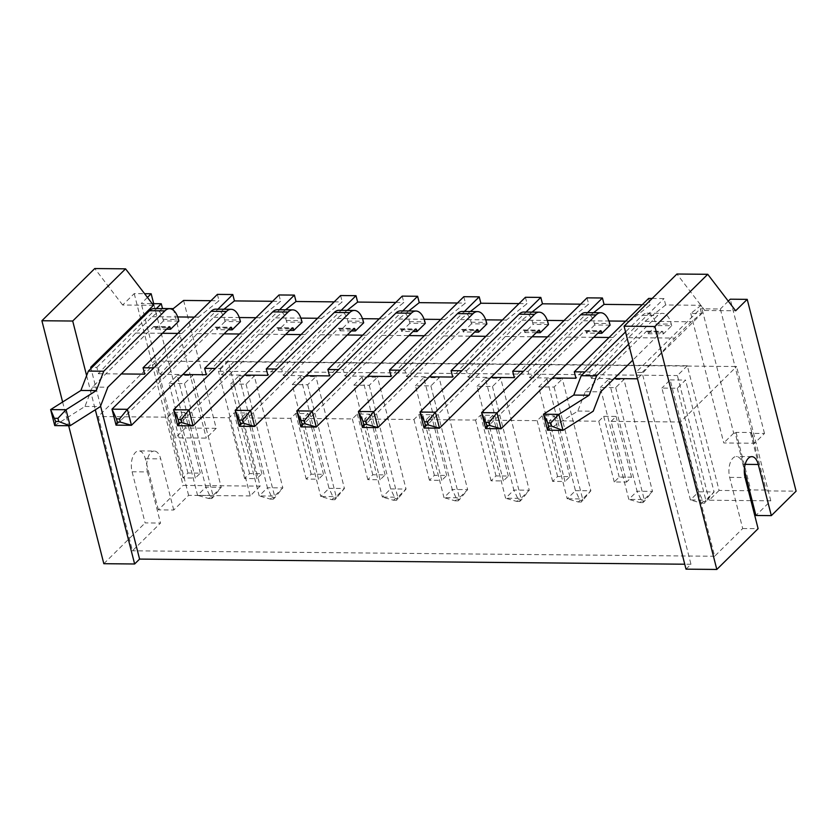 <?xml version="1.0" encoding="UTF-8"?>
<svg xmlns="http://www.w3.org/2000/svg" width="838" height="838" viewBox="0 0 838 838"><rect width="100%" height="100%" fill="white"/><g stroke="black" fill="none" stroke-linecap="round" stroke-linejoin="round"><path stroke-width="0.63" stroke-dasharray="4.19 3.14" d="M153.469 305.304L122.662 305.022L134.227 293.604L144.586 293.698M134.227 293.604L183.113 485.412L260.126 486.134L228.345 361.461L687.317 365.766L719.088 490.44L749.895 490.733L750.722 489.916L766.121 490.062L765.293 490.879L796.1 491.162M652.174 298.464L664.042 298.569L665.665 304.969L701.092 305.304L733.69 433.173L735.23 433.183L749.895 490.733M648.633 298.433L650.267 304.823L629.631 321.195L613.112 337.505L575.936 378.221M642.243 304.749L650.267 304.823M587.029 297.846L588.664 304.246L568.028 320.619L551.509 336.928L514.333 377.634M580.629 304.173L588.664 304.246M525.426 297.27L527.05 303.67L506.414 320.043L489.905 336.352L452.719 377.058M519.026 303.586L527.05 303.67M463.823 296.694L465.446 303.084L444.81 319.467L428.291 335.776L391.116 376.482M457.422 303.01L465.446 303.084M402.209 296.118L403.843 302.508L383.207 318.88L366.688 335.2L329.512 375.906M395.808 302.434L403.843 302.508M340.605 295.542L342.239 301.931L321.603 318.304L305.084 334.613L267.909 375.33M334.205 301.858L342.239 301.931M279.002 294.966L280.625 301.355L259.99 317.728L243.47 334.037L206.295 374.743M272.601 301.282L280.625 301.355M217.388 294.379L219.022 300.779L198.386 317.152L181.867 333.461L144.691 374.167M210.998 300.706L219.022 300.779M183.595 300.444L216.194 428.323L185.387 428.029L153.689 303.66M162.352 308.646L152.181 316.722L135.662 333.032L98.486 373.738L96.862 367.348L92.19 367.295M96.862 367.348L156.36 308.594M147.446 297.438L141.255 303.545L152.191 303.649M185.387 428.029L175.477 437.813L141.255 303.545M216.194 428.323L206.284 438.106L175.477 437.813M173.277 308.635L206.284 438.106M152.181 316.722L177.677 316.953M194.374 317.11L198.386 317.152M223.956 309.232L213.784 317.298L197.265 333.608L160.089 374.314L158.466 367.924L153.794 367.882M158.466 367.924L217.964 309.17M213.784 317.298L239.28 317.539M255.978 317.696L259.99 317.728M285.559 309.809L275.398 317.874L258.879 334.184L221.703 374.89L220.069 368.5L215.397 368.458M220.069 368.5L279.567 309.746M275.398 317.874L300.884 318.115M317.581 318.272L321.603 318.304M347.162 310.385L337.002 318.45L320.483 334.76L283.307 375.466L281.673 369.076L277.011 369.034M281.673 369.076L341.171 310.332M337.002 318.45L362.498 318.691M379.195 318.849L383.207 318.88M408.776 310.961L398.605 319.027L382.086 335.336L344.91 376.053L343.287 369.652L338.615 369.61M343.287 369.652L402.785 310.908M398.605 319.027L424.101 319.268M440.798 319.425L444.81 319.467M470.38 311.537L460.209 319.603L443.7 335.923L406.524 376.629L404.89 370.228L400.218 370.187M404.89 370.228L464.388 311.485M460.209 319.603L485.705 319.844M502.402 320.001L506.414 320.043M531.983 312.113L521.823 320.189L505.304 336.499L468.128 377.205L466.494 370.815L461.822 370.763M466.494 370.815L525.992 312.061M521.823 320.189L547.319 320.43M564.005 320.577L568.028 320.619M593.597 312.7L583.426 320.765L566.907 337.075L529.731 377.781L528.097 371.391L523.436 371.349M528.097 371.391L587.606 312.637M583.426 320.765L608.922 321.006M625.619 321.164L629.631 321.195M665.665 304.969L645.03 321.342L628.51 337.651L591.335 378.357L589.711 371.967L585.039 371.925M589.711 371.967L664.042 298.569M701.092 305.304L690.774 313.485L701.553 313.59L691.235 321.771L674.716 338.081L637.54 378.797L635.916 372.397L700.338 308.793L701.553 313.59M645.03 321.342L691.235 321.771M690.774 313.485L723.781 442.956L754.577 443.25L735.02 366.52L736.56 366.541L680.404 421.996L611.091 421.346L626.573 482.08L614.254 481.965L619.209 477.073L631.538 477.189L626.573 482.08M733.69 433.173L723.781 442.956M735.23 433.183L736.057 432.377L751.456 432.513L750.628 433.33L764.486 433.466L754.577 443.25M736.057 432.377L750.722 489.916M752.136 500.632L770.792 500.81L755.918 515.485M719.088 490.44L709.178 500.223L750.953 500.621M687.317 365.766L677.397 375.55L709.178 500.223M228.345 361.461L218.435 371.244L677.397 375.55M260.126 486.134L250.216 495.918L218.435 371.244M250.216 495.918L188.602 495.342L173.738 510.017L158.34 509.881L183.113 485.412M158.34 509.881L145.299 458.732A14.351 7.364 90.5 0 0 138.825 450.896A14.351 7.364 90.5 0 0 132.09 471.773L145.121 522.922L160.529 523.069L132.446 550.796L98.224 416.528L154.381 361.073L735.02 366.52L720.355 308.981L700.338 308.793M103.828 563.702L145.121 522.922M62.62 402.01L68.664 425.735M122.662 305.022L94.757 268.548M686.008 569.159L690.962 564.267L642.076 372.46L635.916 372.397M690.962 564.267L684.751 564.215M100.581 406.053L90.996 368.469M98.486 373.738L121.259 373.947M160.089 374.314L182.873 374.534M221.703 374.89L244.476 375.11M283.307 375.466L306.079 375.686M344.91 376.053L367.683 376.262M406.524 376.629L429.297 376.838M468.128 377.205L490.9 377.414M529.731 377.781L552.504 378.001M591.335 378.357L614.118 378.577M86.618 375.613L95.323 409.772M188.602 495.342L154.381 361.073M770.792 500.81L736.56 366.541M135.662 333.032L162.457 333.283M177.855 333.419L181.867 333.461M54.7 425.578L84.973 406.44L92.442 387.062L153.553 326.715A1.791 0.922 90.5 0 1 153.983 326.516A1.791 0.922 90.5 0 1 154.789 327.501L155.198 329.093L166.584 329.198M178.85 321.08L163.452 320.944L163.043 319.341A19.735 10.129 90.5 0 0 154.15 308.573M155.198 329.093L163.452 320.944M197.265 333.608L224.06 333.859M239.459 334.006L243.47 334.037M116.053 425.149L215.157 327.291A1.791 0.922 90.5 0 1 215.586 327.092A1.791 0.922 90.5 0 1 216.393 328.077L216.801 329.669L228.187 329.784M240.464 321.666L225.055 321.52L224.657 319.917A19.735 10.129 90.5 0 0 215.754 309.149M216.801 329.669L225.055 321.52M258.879 334.184L285.664 334.435M301.062 334.582L305.084 334.613M177.656 425.725L276.77 327.868A1.791 0.922 90.5 0 1 277.189 327.668A1.791 0.922 90.5 0 1 277.996 328.653L278.405 330.245L286.669 322.096L286.261 320.493A19.735 10.129 90.5 0 0 277.357 309.725M278.405 330.245L289.791 330.361M302.068 322.242L286.669 322.096M320.483 334.76L347.267 335.011M362.676 335.158L366.688 335.2M239.27 426.301L338.374 328.444A1.791 0.922 90.5 0 1 338.793 328.255A1.791 0.922 90.5 0 1 339.61 329.229L340.019 330.832L348.273 322.672L347.864 321.08A19.735 10.129 90.5 0 0 338.961 310.311M340.019 330.832L351.405 330.937M363.671 322.819L348.273 322.672M382.086 335.336L408.881 335.588M424.279 335.734L428.291 335.776M300.873 426.888L399.977 329.03A1.791 0.922 90.5 0 1 400.407 328.831A1.791 0.922 90.5 0 1 401.213 329.805L401.622 331.408L413.008 331.513M425.285 323.395L409.876 323.248L409.468 321.656A19.735 10.129 90.5 0 0 400.574 310.888M401.622 331.408L409.876 323.248M443.7 335.923L470.485 336.164M485.883 336.31L489.905 336.352M362.477 427.464L461.581 329.606A1.791 0.922 90.5 0 1 462.01 329.407A1.791 0.922 90.5 0 1 462.817 330.382L463.225 331.984L474.612 332.089M486.888 323.971L471.49 323.835L471.082 322.232A19.735 10.129 90.5 0 0 462.178 311.464M463.225 331.984L471.49 323.835M505.304 336.499L532.088 336.75M547.497 336.886L551.509 336.928M424.08 428.04L523.195 330.182A1.791 0.922 90.5 0 1 523.614 329.983A1.791 0.922 90.5 0 1 524.42 330.968L524.829 332.56L533.094 324.411L532.685 322.808A19.735 10.129 90.5 0 0 523.781 312.04M524.829 332.56L536.215 332.665M548.492 324.557L533.094 324.411M566.907 337.075L593.702 337.326M609.1 337.473L613.112 337.505M485.694 428.616L584.798 330.759A1.791 0.922 90.5 0 1 585.228 330.56A1.791 0.922 90.5 0 1 586.034 331.544L586.443 333.136L597.829 333.252M610.095 325.134L594.697 324.987L594.289 323.384A19.735 10.129 90.5 0 0 585.395 312.616M586.443 333.136L594.697 324.987M628.51 337.651L674.716 338.081M547.56 430.208L577.822 411.06L585.291 391.681L646.402 331.335A1.791 0.922 90.5 0 1 646.831 331.146A1.791 0.922 90.5 0 1 647.638 332.12L648.046 333.723L656.301 325.563L655.892 323.96A19.735 10.129 90.5 0 0 646.999 313.203A19.735 10.129 90.5 0 0 642.327 315.35L625.546 331.932M648.046 333.723L663.445 333.859L671.709 325.71L656.301 325.563M764.486 433.466L730.265 299.197M728.285 301.146L720.355 308.981M750.628 433.33L765.293 490.879M751.456 432.513L766.121 490.062M680.404 421.996L714.625 556.264L742.709 528.537L729.668 477.388A14.351 7.364 -89.5 0 1 736.413 456.501A14.351 7.364 -89.5 0 1 742.887 464.336L744.333 470.034M173.738 510.017L160.707 458.868A14.351 7.364 -89.5 0 0 154.234 451.043L138.825 450.896M132.09 471.773L147.488 471.92A14.351 7.364 -89.5 0 1 154.234 451.043M147.488 471.92L160.529 523.069M714.625 556.264L132.446 550.796M742.709 528.537L758.107 528.673M611.091 421.346L616.056 416.444L603.727 416.329L598.772 421.221L549.487 420.76L554.442 415.868L542.123 415.753L537.168 420.645L487.884 420.184L492.838 415.292L480.52 415.177L475.565 420.068L426.28 419.608L431.235 414.716L418.906 414.601L413.951 419.492L364.666 419.031L369.621 414.14L357.302 414.024L352.348 418.916L303.063 418.455L308.017 413.553L295.699 413.438L290.744 418.34L241.459 417.869L246.414 412.977L234.095 412.862L229.13 417.753L179.845 417.293L184.81 412.401L172.481 412.286L167.527 417.177L98.224 416.528M546.942 378.755L538.687 386.905L567.211 498.799L575.465 490.649L546.942 378.755L562.35 378.902L554.086 387.051L538.687 386.905M485.338 378.179L500.736 378.326L492.482 386.475L477.084 386.328L505.597 498.222L513.862 490.062L485.338 378.179L477.084 386.328M423.735 377.603L439.133 377.739L430.879 385.899L415.47 385.752L443.993 497.646L452.248 489.486L423.735 377.603L415.47 385.752M238.914 375.864L254.312 376.011L246.058 384.16L230.649 384.024L259.172 495.907L267.437 487.758L238.914 375.864L230.649 384.024M300.517 376.44L292.263 384.6L320.776 496.484L329.041 488.334L300.517 376.44L315.916 376.587L307.661 384.736L292.263 384.6M362.121 377.016L353.866 385.176L382.39 497.06L390.644 488.91L362.121 377.016L377.529 377.163L369.265 385.323L353.866 385.176M670.159 379.907L685.557 380.054L677.303 388.214L661.894 388.067L690.418 499.951L698.683 491.801L670.159 379.907L661.894 388.067M608.556 379.331L623.954 379.478L615.689 387.627L600.291 387.491L628.814 499.375L637.069 491.225L608.556 379.331L600.291 387.491M177.31 375.288L192.709 375.434L184.444 383.584L169.046 383.437L197.569 495.331L205.823 487.171L177.31 375.288L169.046 383.437M642.076 372.46L704.842 310.479L735.649 310.772M704.842 310.479L676.936 274.016M671.709 325.71L671.301 324.107A19.735 10.129 90.5 0 0 662.397 313.339A19.735 10.129 90.5 0 0 657.736 315.497L628.668 344.198M647.638 332.12L663.036 332.267L663.445 333.859M663.036 332.267A1.791 0.922 90.5 0 0 662.23 331.282A1.791 0.922 90.5 0 0 661.811 331.481L632.742 360.183M598.772 421.221L614.254 481.965M549.487 420.76L564.969 481.504L552.651 481.389L557.605 476.497L569.924 476.613L564.969 481.504M537.168 420.645L552.651 481.389M487.884 420.184L503.366 480.928L491.047 480.813L496.002 475.921L508.32 476.036L503.366 480.928M475.565 420.068L491.047 480.813M426.28 419.608L441.762 480.352L429.433 480.237L434.388 475.335L446.717 475.45L441.762 480.352M413.951 419.492L429.433 480.237M364.666 419.031L380.148 479.765L367.83 479.65L372.784 474.758L385.103 474.874L380.148 479.765M352.348 418.916L367.83 479.65M303.063 418.455L318.545 479.189L306.226 479.074L311.181 474.182L323.499 474.298L318.545 479.189M290.744 418.34L306.226 479.074M241.459 417.869L256.941 478.613L244.623 478.498L249.577 473.606L261.896 473.721L256.941 478.613M229.13 417.753L244.623 478.498M179.845 417.293L195.327 478.037L183.009 477.922L187.963 473.03L200.292 473.145L195.327 478.037M167.527 417.177L183.009 477.922M172.481 412.286L187.963 473.03M184.81 412.401L200.292 473.145M234.095 412.862L249.577 473.606M616.056 416.444L631.538 477.189M246.414 412.977L261.896 473.721M603.727 416.329L619.209 477.073M295.699 413.438L311.181 474.182M554.442 415.868L569.924 476.613M308.017 413.553L323.499 474.298M542.123 415.753L557.605 476.497M357.302 414.024L372.784 474.758M492.838 415.292L508.32 476.036M369.621 414.14L385.103 474.874M480.52 415.177L496.002 475.921M418.906 414.601L434.388 475.335M431.235 414.716L446.717 475.45M554.086 387.051L582.609 498.945L590.863 490.785L562.35 378.902M579.948 500.359L578.304 501.993L567.211 498.799L582.609 498.945L581.383 502.014L590.863 490.785L575.465 490.649L579.948 500.359L583.028 500.391M492.482 386.475L521.006 498.369L505.597 498.222L516.69 501.407L518.345 499.783L513.862 490.062L529.26 490.209L500.736 378.326M516.69 501.407L519.769 501.438L521.006 498.369L529.26 490.209L521.425 499.804L518.345 499.783M430.879 385.899L459.392 497.782L443.993 497.646L455.086 500.831L456.741 499.197L452.248 489.486L467.656 489.633L439.133 377.739M455.086 500.831L458.166 500.862L459.392 497.782L467.656 489.633L459.821 499.228L456.741 499.197M246.058 384.16L274.571 496.054L259.172 495.907L270.265 499.102L271.921 497.468L267.437 487.758L282.835 487.894L254.312 376.011M270.265 499.102L273.345 499.123L274.571 496.054L282.835 487.894L275 497.5L271.921 497.468M307.661 384.736L336.185 496.63L344.439 488.481L315.916 376.587M333.524 498.044L331.879 499.678L320.776 496.484L336.185 496.63L334.959 499.71L344.439 488.481L329.041 488.334L333.524 498.044L336.604 498.076M369.265 385.323L397.788 497.206L406.042 489.057L377.529 377.163M395.127 498.62L393.483 500.255L382.39 497.06L397.788 497.206L396.563 500.286L406.042 489.057L390.644 488.91L395.127 498.62L398.218 498.652M677.303 388.214L705.816 500.097L714.081 491.948L685.557 380.054M698.683 491.801L714.081 491.948L704.59 503.177L705.816 500.097L690.418 499.951L701.511 503.146L703.166 501.512L698.683 491.801M615.689 387.627L644.213 499.521L628.814 499.375L639.907 502.57L641.562 500.935L637.069 491.225L652.477 491.372L623.954 379.478M639.907 502.57L642.987 502.591L644.213 499.521L652.477 491.372L644.642 500.967L641.562 500.935M184.444 383.584L212.967 495.478L197.569 495.331L208.662 498.516L210.317 496.892L205.823 487.171L221.232 487.318L192.709 375.434M208.662 498.516L211.742 498.547L212.967 495.478L221.232 487.318L213.397 496.913L210.317 496.892M84.973 406.44L100.371 406.577M92.442 387.062L107.84 387.208M577.822 411.06L593.22 411.207M585.291 391.681L600.689 391.828M578.304 501.993L581.383 502.014M519.769 501.438L521.425 499.804M458.166 500.862L459.821 499.228M273.345 499.123L275 497.5M331.879 499.678L334.959 499.71M393.483 500.255L396.563 500.286M703.166 501.512L706.245 501.543M701.511 503.146L704.59 503.177M642.987 502.591L644.642 500.967M211.742 498.547L213.397 496.913M742.887 464.336L745.192 464.357M145.299 458.732L160.707 458.868M154.789 327.501L168.176 327.627M163.043 319.341L178.452 319.488M216.393 328.077L229.79 328.203M224.657 319.917L240.056 320.064M286.261 320.493L301.659 320.64M277.996 328.653L291.394 328.779M347.864 321.08L363.263 321.216M339.61 329.229L352.997 329.355M401.213 329.805L414.611 329.931M409.468 321.656L424.876 321.802M462.817 330.382L476.214 330.507M471.082 322.232L486.48 322.379M532.685 322.808L548.083 322.955M524.42 330.968L537.818 331.094M586.034 331.544L599.421 331.67M594.289 323.384L609.697 323.531M655.892 323.96L671.301 324.107M729.668 477.388L745.066 477.524M153.553 326.715L168.951 326.862M215.157 327.291L230.565 327.438M276.77 327.868L292.169 328.014M338.374 328.444L353.772 328.59M399.977 329.03L415.376 329.166M461.581 329.606L476.99 329.753M523.195 330.182L538.593 330.329M584.798 330.759L600.197 330.905M642.327 315.35L657.736 315.497M646.402 331.335L661.811 331.481M751.812 456.647L736.413 456.501M153.983 326.516L169.381 326.663M215.586 327.092L230.984 327.239M277.189 327.668L292.588 327.815M338.793 328.255L354.202 328.391M400.407 328.831L415.805 328.978M462.01 329.407L477.409 329.554M523.614 329.983L539.023 330.13M585.228 330.56L600.626 330.706M646.999 313.203L662.397 313.339M646.831 331.146L662.23 331.282"/><path stroke-width="1.26" d="M144.586 293.698L151.165 293.761L147.446 297.438M552.504 378.001L575.936 378.221L574.302 371.821L648.633 298.433L652.174 298.464M490.9 377.414L514.333 377.634L512.699 371.244L587.029 297.846L602.428 297.993L604.062 304.393L642.243 304.749M429.297 376.838L452.719 377.058L451.095 370.668L525.426 297.27L540.824 297.417L542.458 303.806L580.629 304.173M367.683 376.262L391.116 376.482L389.492 370.092L463.823 296.694L479.221 296.841L480.855 303.23L519.026 303.586M306.079 375.686L329.512 375.906L327.878 369.506L402.209 296.118L417.617 296.264L419.241 302.654L457.422 303.01M244.476 375.11L267.909 375.33L266.274 368.93L340.605 295.542L356.003 295.678L357.637 302.078L395.808 302.434M182.873 374.534L206.295 374.743L204.671 368.353L279.002 294.966L294.4 295.102L296.034 301.502L334.205 301.858M121.259 373.947L144.691 374.167L143.057 367.777L217.388 294.379L232.796 294.526L234.42 300.915L272.601 301.282M156.36 308.594L161.273 303.733L162.499 308.531L173.277 308.635L183.595 300.444L210.998 300.706M153.689 303.66L151.165 293.761M92.19 367.295L90.693 367.285L153.469 305.304L125.564 268.841L72.707 321.027L86.618 375.613M152.191 303.649L161.273 303.733M177.677 316.953L194.374 317.11M153.794 367.882L143.057 367.777M217.964 309.17L232.796 294.526M234.42 300.915L223.956 309.232M239.28 317.539L255.978 317.696M215.397 368.458L204.671 368.353M279.567 309.746L294.4 295.102M296.034 301.502L285.559 309.809M300.884 318.115L317.581 318.272M277.011 369.034L266.274 368.93M341.171 310.332L356.003 295.678M357.637 302.078L347.162 310.385M362.498 318.691L379.195 318.849M338.615 369.61L327.878 369.506M402.785 310.908L417.617 296.264M419.241 302.654L408.776 310.961M424.101 319.268L440.798 319.425M400.218 370.187L389.492 370.092M464.388 311.485L479.221 296.841M480.855 303.23L470.38 311.537M485.705 319.844L502.402 320.001M461.822 370.763L451.095 370.668M525.992 312.061L540.824 297.417M542.458 303.806L531.983 312.113M547.319 320.43L564.005 320.577M523.436 371.349L512.699 371.244M587.606 312.637L602.428 297.993M604.062 304.393L593.597 312.7M608.922 321.006L625.619 321.164M585.039 371.925L574.302 371.821M796.1 491.162L771.327 515.632L758.285 464.482A14.351 7.364 -89.5 0 0 751.812 456.647A14.351 7.364 -89.5 0 0 745.066 477.524L758.107 528.673L716.815 569.452L654.887 326.495L707.743 274.298L735.649 310.772L747.213 299.355L796.1 491.162M744.333 470.034L755.918 515.485L771.327 515.632M750.953 500.621L752.136 500.632M125.564 268.841L94.757 268.548L41.9 320.745L62.62 402.01M68.664 425.735L103.828 563.702L134.635 563.984L139.59 559.093L100.581 406.053M684.751 564.215L139.59 559.093M90.996 368.469L90.693 367.285M614.118 378.577L637.488 378.797M95.323 409.772L134.635 563.984M162.457 333.283L177.855 333.419M166.584 329.198L170.596 329.24L178.85 321.08L178.452 319.488A19.735 10.129 90.5 0 0 169.548 308.719A19.735 10.129 90.5 0 0 164.877 310.877L103.765 371.224L96.297 390.592L66.034 409.74L70.109 425.725L100.371 406.577L107.84 387.208L168.951 326.862A1.791 0.922 90.5 0 1 169.381 326.663A1.791 0.922 90.5 0 1 170.187 327.637L170.596 329.24M224.06 333.859L239.459 334.006M228.187 329.784L232.199 329.816L240.464 321.666L240.056 320.064A19.735 10.129 90.5 0 0 231.152 309.295A19.735 10.129 90.5 0 0 226.49 311.453L127.376 409.311L131.451 425.295L230.565 327.438A1.791 0.922 90.5 0 1 230.984 327.239A1.791 0.922 90.5 0 1 231.791 328.224L232.199 329.816M285.664 334.435L301.062 334.582M289.791 330.361L293.813 330.392L302.068 322.242L301.659 320.64A19.735 10.129 90.5 0 0 292.766 309.871A19.735 10.129 90.5 0 0 288.094 312.029L188.99 409.887L193.065 425.872L292.169 328.014A1.791 0.922 90.5 0 1 292.588 327.815A1.791 0.922 90.5 0 1 293.405 328.8L293.813 330.392M347.267 335.011L362.676 335.158M351.405 330.937L355.417 330.968L363.671 322.819L363.263 321.216A19.735 10.129 90.5 0 0 354.369 310.448A19.735 10.129 90.5 0 0 349.697 312.605L250.593 410.463L254.668 426.448L353.772 328.59A1.791 0.922 90.5 0 1 354.202 328.391A1.791 0.922 90.5 0 1 355.008 329.376L355.417 330.968M408.881 335.588L424.279 335.734M413.008 331.513L417.02 331.555L425.285 323.395L424.876 321.802A19.735 10.129 90.5 0 0 415.973 311.034A19.735 10.129 90.5 0 0 411.311 313.182L312.197 411.049L316.272 427.024L415.376 329.166A1.791 0.922 90.5 0 1 415.805 328.978A1.791 0.922 90.5 0 1 416.612 329.952L417.02 331.555M470.485 336.164L485.883 336.31M474.612 332.089L478.624 332.131L486.888 323.971L486.48 322.379A19.735 10.129 90.5 0 0 477.576 311.61A19.735 10.129 90.5 0 0 472.915 313.768L373.8 411.626L377.875 427.61L476.99 329.753A1.791 0.922 90.5 0 1 477.409 329.554A1.791 0.922 90.5 0 1 478.226 330.528L478.624 332.131M532.088 336.75L547.497 336.886M536.215 332.665L540.238 332.707L548.492 324.557L548.083 322.955A19.735 10.129 90.5 0 0 539.19 312.186A19.735 10.129 90.5 0 0 534.518 314.344L435.414 412.202L439.489 428.187L538.593 330.329A1.791 0.922 90.5 0 1 539.023 330.13A1.791 0.922 90.5 0 1 539.829 331.104L540.238 332.707M593.702 337.326L609.1 337.473M597.829 333.252L601.841 333.283L610.095 325.134L609.697 323.531A19.735 10.129 90.5 0 0 600.794 312.763A19.735 10.129 90.5 0 0 596.122 314.92L497.018 412.778L501.093 428.763L600.197 330.905A1.791 0.922 90.5 0 1 600.626 330.706A1.791 0.922 90.5 0 1 601.433 331.691L601.841 333.283M747.213 299.355L730.265 299.197L728.285 301.146M707.743 274.298L676.936 274.016L624.08 326.202L686.008 569.159L716.815 569.452M41.9 320.745L72.707 321.027M169.548 308.719L154.15 308.573A19.735 10.129 90.5 0 0 149.478 310.73L88.367 371.077L80.898 390.456L50.626 409.593L54.732 425.61L70.109 425.725M116.053 425.149L117.278 422.08L116.461 418.874L111.978 409.164L116.053 425.149L131.451 425.295L120.358 422.101L119.541 418.906L127.376 409.311L111.978 409.164L211.082 311.307L226.49 311.453M231.152 309.295L215.754 309.149A19.735 10.129 90.5 0 0 211.082 311.307M177.656 425.725L178.882 422.656L178.075 419.461L173.581 409.74L177.656 425.725L193.065 425.872L181.972 422.687L181.155 419.482L188.99 409.887L173.581 409.74L272.696 311.883L288.094 312.029M292.766 309.871L277.357 309.725A19.735 10.129 90.5 0 0 272.696 311.883M239.27 426.301L240.496 423.232L235.195 410.327L239.27 426.301L254.668 426.448L243.575 423.263L242.758 420.068L250.593 410.463L235.195 410.327L334.299 312.459L349.697 312.605M354.369 310.448L338.961 310.311A19.735 10.129 90.5 0 0 334.299 312.459M300.873 426.888L302.099 423.808L296.799 410.903L300.873 426.888L316.272 427.024L305.179 423.839L304.362 420.645L312.197 411.049L296.799 410.903L395.903 313.045L411.311 313.182M415.973 311.034L400.574 310.888A19.735 10.129 90.5 0 0 395.903 313.045M362.477 427.464L363.702 424.384L362.896 421.189L358.402 411.479L362.477 427.464L377.875 427.61L366.782 424.416L365.976 421.221L373.8 411.626L358.402 411.479L457.517 313.622L472.915 313.768M477.576 311.61L462.178 311.464A19.735 10.129 90.5 0 0 457.517 313.622M424.08 428.04L425.316 424.971L424.499 421.765L420.006 412.055L424.08 428.04L439.489 428.187L428.396 424.992L427.579 421.797L435.414 412.202L420.006 412.055L519.12 314.198L534.518 314.344M539.19 312.186L523.781 312.04A19.735 10.129 90.5 0 0 519.12 314.198M485.694 428.616L486.92 425.547L481.62 412.631L485.694 428.616L501.093 428.763L490 425.578L489.183 422.373L497.018 412.778L481.62 412.631L580.724 314.774L596.122 314.92M600.794 312.763L585.395 312.616A19.735 10.129 90.5 0 0 580.724 314.774M625.546 331.932L581.216 375.696L573.747 395.075L543.485 414.223L547.56 430.208L562.958 430.355L593.22 411.207L600.689 391.828L632.742 360.183M628.668 344.198L596.614 375.843L589.145 395.222L558.883 414.37L562.958 430.355M624.08 326.202L654.887 326.495M88.367 371.077L103.765 371.224M80.898 390.456L96.297 390.592M54.732 425.61L55.675 421.493L50.657 409.625L66.034 409.74M54.858 418.298L57.937 418.33L65.909 409.772M57.937 418.33L58.754 421.524L69.983 425.756M581.216 375.696L596.614 375.843M573.747 395.075L589.145 395.222M547.591 430.229L548.523 426.123L547.706 422.928L543.485 414.223L558.883 414.37M547.706 422.928L550.786 422.96L558.768 414.391M550.786 422.96L551.603 426.154L562.843 430.376M55.675 421.493L58.754 421.524M116.461 418.874L119.541 418.906M117.278 422.08L120.358 422.101M178.075 419.461L181.155 419.482M178.882 422.656L181.972 422.687M239.678 420.037L242.758 420.068M240.496 423.232L243.575 423.263M301.282 420.613L304.362 420.645M302.099 423.808L305.179 423.839M362.896 421.189L365.976 421.221M363.702 424.384L366.782 424.416M424.499 421.765L427.579 421.797M425.316 424.971L428.396 424.992M486.103 422.352L489.183 422.373M486.92 425.547L490 425.578M548.523 426.123L551.603 426.154M745.192 464.357L758.285 464.482M168.176 327.627L170.187 327.637M229.79 328.203L231.791 328.224M291.394 328.779L293.405 328.8M352.997 329.355L355.008 329.376M414.611 329.931L416.612 329.952M476.214 330.507L478.226 330.528M537.818 331.094L539.829 331.104M599.421 331.67L601.433 331.691M149.478 310.73L164.877 310.877"/></g></svg>
